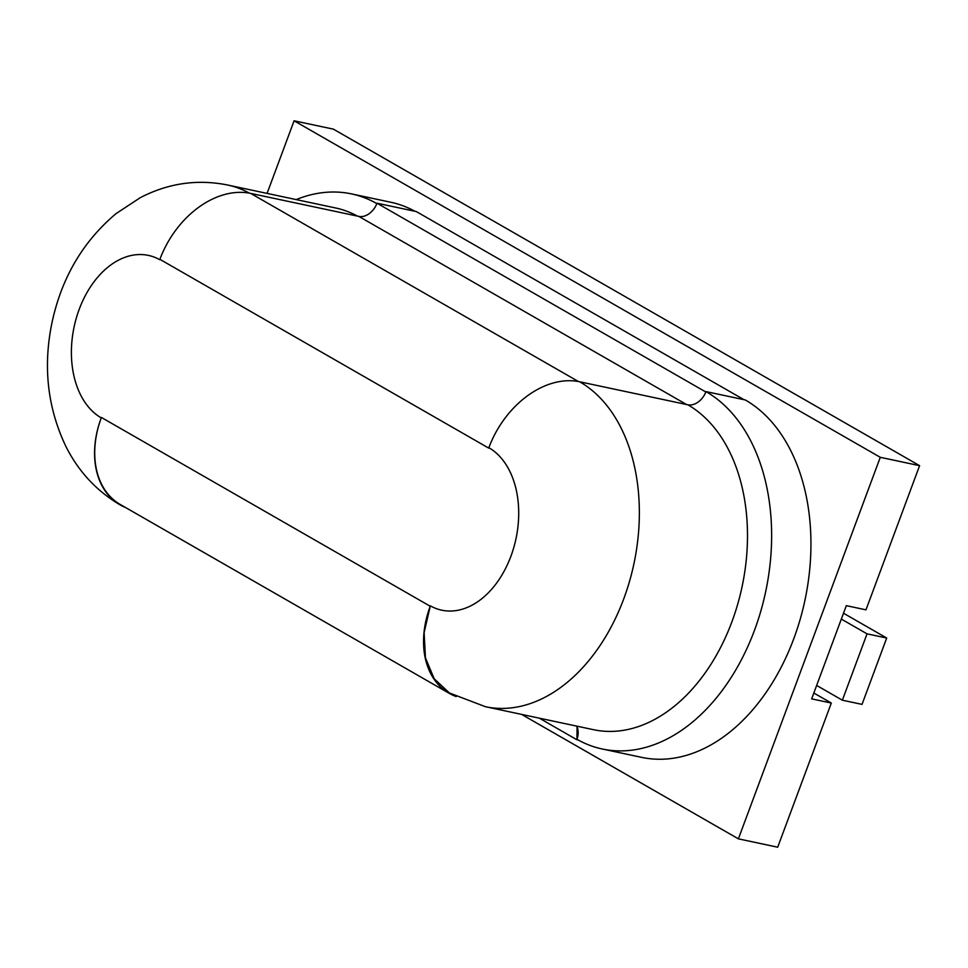 <?xml version="1.0" encoding="UTF-8"?>
<svg xmlns="http://www.w3.org/2000/svg" width="968" height="968" viewBox="0 0 968 968"><rect width="100%" height="100%" fill="white"/><g stroke="black" fill="none" stroke-linecap="round" stroke-linejoin="round"><path stroke-width="1.45" d="M576.662 726.109A17.061 12.269 119.9 0 1 576.831 739.709L578.211 740M430.361 605.847A85.329 57.765 -78 0 0 510.983 556.031A85.329 57.765 -78 0 0 488.864 447.712A85.329 61.371 119.9 0 0 488.719 448.111L488.864 447.712A85.329 61.371 -60.1 0 1 579.675 381.779A170.671 115.519 -78 0 1 629.466 581.538A170.671 115.519 -78 0 1 485.428 706.7L449.454 692.991L434.221 678.81L425.448 657.913L424.117 632.649L430.216 606.246A85.329 61.371 119.9 0 0 449.176 693.306A85.329 61.371 119.9 0 0 456.17 696.549M602.302 749.002L641.627 757.363A187.732 127.074 -78 0 0 800.064 619.689A187.732 127.074 -78 0 0 745.3 399.953L705.975 391.592A187.732 127.074 -78 0 1 760.751 611.328A187.732 127.074 -78 0 1 602.302 749.002A187.732 127.074 -78 0 1 576.976 739.31L577.049 726.194M576.831 739.709L539.309 718.159M705.975 391.592A17.061 12.269 -60.1 0 1 687.812 404.781L579.675 381.779M430.216 606.246L101.386 417.462A85.329 61.371 119.9 0 0 120.347 504.534L449.176 693.306M101.386 417.462L101.241 417.861A85.329 61.371 119.9 0 0 120.201 504.933A85.329 61.371 119.9 0 0 125.646 507.583M705.829 391.992L377 203.207L416.325 211.569L743.981 399.675M159.744 259.726L159.744 259.726A85.329 57.765 -78 0 0 79.122 309.542A85.329 57.765 -78 0 0 101.241 417.861M488.719 448.111L159.889 259.327A85.329 61.371 -60.1 0 1 250.7 193.406L358.838 216.396A17.061 12.269 -60.1 0 0 377 203.207M414.945 211.278A187.732 127.074 -78 0 0 390.854 202.264L351.529 193.903A187.732 127.074 -78 0 0 296.196 199.589M376.854 203.607A187.732 127.074 -78 0 0 351.529 193.903M813.834 693.015L831.318 703.046L777.703 847.206L738.39 838.845L521.607 714.396M267.083 193.394L294.091 120.794L333.416 129.155L919.6 465.668L865.985 609.84L846.322 605.653L811.656 698.872L831.318 703.046M919.6 465.668L880.275 457.307L738.39 838.845M294.091 120.794L880.275 457.307M843.515 613.228L886.7 638.021L862.028 704.377L842.366 700.203L816.653 685.441M841.337 619.084L867.038 633.846L842.366 700.203M886.7 638.021L867.038 633.846M485.428 706.7L593.566 729.703A170.671 115.519 -78 0 0 737.604 604.54A170.671 115.519 -78 0 0 687.812 404.781M578.404 381.525L250.7 193.406M357.458 216.106A170.671 115.519 -78 0 0 335.69 207.987L227.553 184.997A170.671 115.519 -78 0 1 249.381 193.14M686.494 404.491L358.838 216.396M120.201 504.933C96.655 491.054 78.553 471.585 65.921 446.502C47.359 407.601 42.798 365.952 52.224 321.558C61.916 277.296 83.2 241.31 116.075 213.589L140.312 197.653C168.202 183.194 197.278 178.971 227.553 184.997"/></g></svg>
